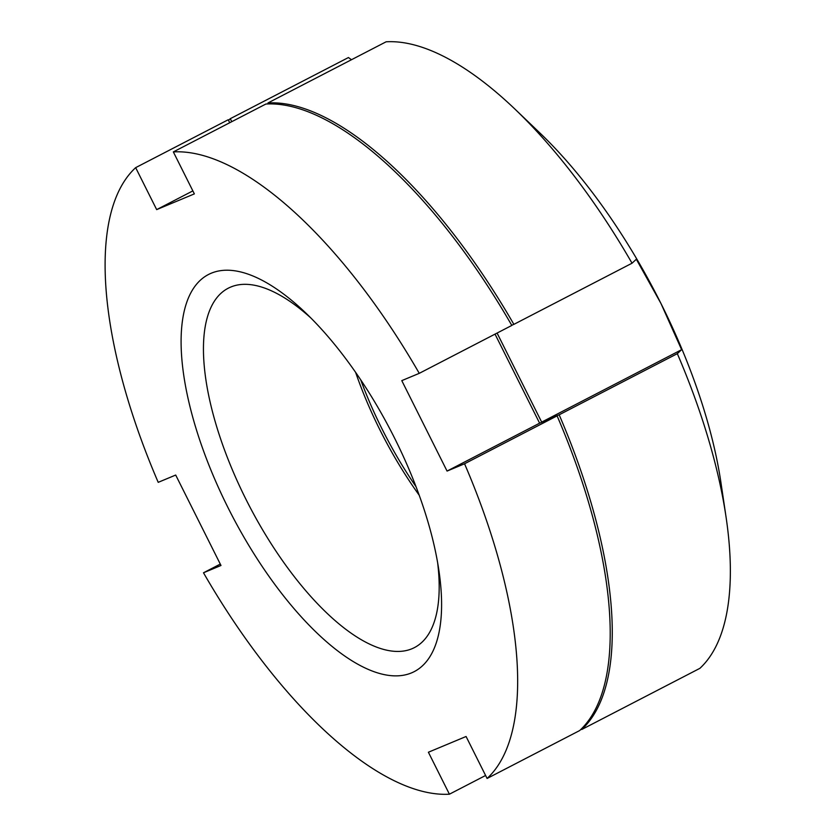 <?xml version="1.0" encoding="UTF-8"?>
<svg xmlns="http://www.w3.org/2000/svg" width="836" height="836" viewBox="0 0 836 836"><rect width="100%" height="100%" fill="white"/><g stroke="black" fill="none" stroke-linecap="round" stroke-linejoin="round"><path stroke-width="1.25" d="M229.712 122.746L228.218 119.747L135.662 167.649L156.677 209.617L192.865 190.89M464.555 463.771L557.1 415.868A354.15 142.517 62.6 0 1 579.651 730.57L487.095 778.462A354.15 142.517 -117.4 0 0 464.555 463.771L447.061 471.076L401.782 380.631L419.264 373.337A354.15 142.517 -117.4 0 0 173.345 151.912L194.36 193.889L156.677 209.617M557.1 415.868L539.617 423.173L495.027 334.128M173.345 151.912L265.9 104.019A354.15 142.517 62.6 0 1 511.82 325.434L419.264 373.337M419.17 495.163A202.375 81.437 62.6 0 1 355.593 372.292M437.656 562.858A202.375 81.437 62.6 0 1 414.374 647.628A202.375 81.437 62.6 0 1 411.929 648.767A202.375 81.437 62.6 0 1 247.498 502.352A202.375 81.437 62.6 0 1 228.343 288.159A202.375 81.437 62.6 0 1 230.778 287.03A202.375 81.437 62.6 0 1 310.992 318.098M411.469 672.917A223.62 89.985 62.6 0 1 228.103 507.828A223.62 89.985 62.6 0 1 211.299 273.194A223.62 89.985 62.6 0 1 305.589 312.81A223.62 89.985 62.6 0 1 438.869 570.33A223.62 89.985 62.6 0 1 411.469 672.917M487.095 778.462L466.08 736.495L428.398 752.233L449.413 794.2L485.601 775.474M135.662 167.649A354.15 142.517 -117.4 0 0 158.213 482.341L175.696 475.047L220.986 565.481L203.493 572.785A354.15 142.517 -117.4 0 0 449.413 794.2M539.617 423.173L447.061 471.076M203.493 572.785L220.286 564.091M514.986 109.15L540.046 133.123A303.562 122.15 62.6 0 1 660.942 303.447A303.562 122.15 62.6 0 1 720.956 482.696L726.045 516.993A354.15 142.517 -117.4 0 0 677.327 353.659L681.622 349.688L660.942 303.447L636.332 259.254L632.037 263.215A354.15 142.517 -117.4 0 0 514.986 109.15A354.15 142.517 -117.4 0 0 386.117 41.8L267.948 102.953L268.429 103.904M228.521 120.363A354.15 142.517 62.6 0 1 230.276 118.691L348.434 57.538L351.486 59.722M681.622 349.688L541.676 422.107L559.159 414.802A354.15 142.517 62.6 0 1 581.71 729.504L699.868 668.351A354.15 142.517 -117.4 0 0 726.045 516.993M231.771 121.68L230.276 118.691M267.948 102.953A354.15 142.517 62.6 0 1 513.868 324.368L632.037 263.215M511.726 325.267L513.868 324.368M541.676 422.107L497.086 333.062M581.396 728.887L581.71 729.504M416.004 486.667A202.375 81.437 62.6 0 1 360.692 379.784M559.159 414.802L677.327 353.659"/></g></svg>
